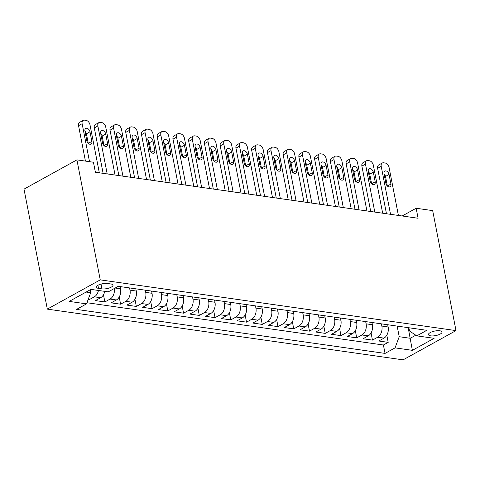 <?xml version="1.0" encoding="UTF-8"?>
<svg xmlns="http://www.w3.org/2000/svg" width="480" height="480" viewBox="0 0 480 480"><rect width="100%" height="100%" fill="white"/><g stroke="black" fill="none" stroke-linecap="round" stroke-linejoin="round"><path stroke-width="0.72" d="M439.83 330.786A6.918 2.316 169 0 0 432.3 331.698A6.918 2.316 169 0 0 428.46 334.632A6.918 2.316 169 0 0 430.68 335.844A6.918 2.316 169 0 0 438.21 334.926A6.918 2.316 169 0 0 442.044 331.992A6.918 2.316 169 0 0 439.83 330.786M47.322 309.12L403.08 359.856L456 330.606L100.242 279.87L47.322 309.12L24 189.132L76.92 159.882L100.242 279.87M88.134 299.562L89.118 299.706L88.764 297.882M104.742 291.354A8.646 5.862 98.1 0 1 100.632 297.72L95.412 300.606L104.862 301.95L103.464 294.768M120.114 286.584L120.54 288.798A8.646 5.862 -81.9 0 1 116.376 299.964L111.156 302.85L120.6 304.194L119.202 297.012M135.852 288.828L136.284 291.048A8.646 5.862 -81.9 0 1 132.12 302.208L126.894 305.094L136.344 306.438L134.946 299.256M151.596 291.072L152.028 293.292A8.646 5.862 -81.9 0 1 147.858 304.452L142.638 307.338L152.082 308.682L150.69 301.506M167.334 293.316L167.766 295.536A8.646 5.862 -81.9 0 1 163.602 306.696L158.382 309.582L167.826 310.932L166.428 303.75M183.078 295.56L183.51 297.78A8.646 5.862 -81.9 0 1 179.34 308.94L174.12 311.826L183.564 313.176L182.172 305.994M198.816 297.804L199.248 300.024A8.646 5.862 -81.9 0 1 195.084 311.184L189.864 314.07L199.308 315.42L197.91 308.238M214.56 300.054L214.992 302.268A8.646 5.862 -81.9 0 1 210.822 313.434L205.602 316.32L215.046 317.664L213.654 310.482M230.298 302.298L230.73 304.512A8.646 5.862 -81.9 0 1 226.566 315.678L221.346 318.564L230.79 319.908L229.392 312.726M246.042 304.542L246.474 306.762A8.646 5.862 -81.9 0 1 242.31 317.922L237.084 320.808L246.534 322.152L245.136 314.97M261.786 306.786L262.212 309.006A8.646 5.862 -81.9 0 1 258.048 320.166L252.828 323.052L262.272 324.396L260.88 317.22M277.524 309.03L277.956 311.25A8.646 5.862 -81.9 0 1 273.792 322.41L268.572 325.296L278.016 326.646L276.618 319.464M293.268 311.274L293.7 313.494A8.646 5.862 -81.9 0 1 289.53 324.654L284.31 327.54L293.754 328.89L292.362 321.708M309.006 313.518L309.438 315.738A8.646 5.862 -81.9 0 1 305.274 326.898L300.054 329.784L309.498 331.134L308.1 323.952M324.75 315.768L325.182 317.982A8.646 5.862 -81.9 0 1 321.012 329.148L315.792 332.028L325.236 333.378L323.844 326.196M340.488 318.012L340.92 320.226A8.646 5.862 -81.9 0 1 336.756 331.392L331.536 334.278L340.98 335.622L339.582 328.44M356.232 320.256L356.664 322.476A8.646 5.862 -81.9 0 1 352.494 333.636L347.274 336.522L356.724 337.866L355.326 330.684M371.976 322.5L372.402 324.72A8.646 5.862 -81.9 0 1 368.238 335.88L363.018 338.766L372.462 340.11L371.064 332.934M76.92 159.882L93.45 162.24L95.394 172.236L418.092 218.256L416.148 208.254L402.168 215.982M98.52 288.378L101.982 288.87A6.702 2.244 169 0 0 109.278 287.982A6.702 2.244 169 0 0 112.998 285.138A6.702 2.244 169 0 0 110.85 283.968L107.388 283.476A6.702 2.244 169 0 0 100.092 284.364A6.702 2.244 169 0 0 96.372 287.202A6.702 2.244 169 0 0 98.52 288.378L97.926 285.312M408.888 327.762L409.524 331.02L416.796 335.856L426.81 330.318L118.278 286.32L108.264 291.858L90.948 289.386L69.21 301.404L86.526 303.87L76.512 309.408L385.044 353.406L395.058 347.868L399.222 336.708L410.244 338.28L415.812 335.202M416.796 335.856L434.112 338.322L412.374 350.34L395.058 347.868M381.42 323.844L381.852 326.064A8.646 5.862 98.1 0 1 377.682 337.224L372.462 340.11M387.714 324.744L388.146 326.964L381.852 326.064M365.676 321.6L366.108 323.82A8.646 5.862 98.1 0 1 361.944 334.98L356.724 337.866M349.938 319.356L350.364 321.576A8.646 5.862 98.1 0 1 346.2 332.736L340.98 335.622M334.194 317.112L334.626 319.332A8.646 5.862 98.1 0 1 330.462 330.492L325.236 333.378M318.45 314.868L318.882 317.088A8.646 5.862 98.1 0 1 314.718 328.248L309.498 331.134M302.712 312.624L303.144 314.838A8.646 5.862 98.1 0 1 298.974 326.004L293.754 328.89M286.968 310.38L287.4 312.594A8.646 5.862 98.1 0 1 283.236 323.76L278.016 326.646M271.23 308.13L271.662 310.35A8.646 5.862 98.1 0 1 267.492 321.51L262.272 324.396M255.486 305.886L255.918 308.106A8.646 5.862 98.1 0 1 251.754 319.266L246.534 322.152M239.748 303.642L240.174 305.862A8.646 5.862 98.1 0 1 236.01 317.022L230.79 319.908M224.004 301.398L224.436 303.618A8.646 5.862 98.1 0 1 220.272 314.778L215.046 317.664M208.26 299.154L208.692 301.374A8.646 5.862 98.1 0 1 204.528 312.534L199.308 315.42M192.522 296.91L192.954 299.124A8.646 5.862 98.1 0 1 188.784 310.29L183.564 313.176M176.778 294.666L177.21 296.88A8.646 5.862 98.1 0 1 173.046 308.046L167.826 310.932M161.04 292.422L161.472 294.636A8.646 5.862 98.1 0 1 157.302 305.796L152.082 308.682M145.296 290.172L145.728 292.392A8.646 5.862 98.1 0 1 141.564 303.552L136.344 306.438M129.558 287.928L129.99 290.148A8.646 5.862 98.1 0 1 125.82 301.308L120.6 304.194M98.442 290.454A8.646 5.862 98.1 0 1 94.338 296.82L89.118 299.706M86.952 302.73L383.412 345.006L388.206 342.36L386.808 335.178M388.146 326.964A8.646 5.862 -81.9 0 1 383.982 338.124L378.762 341.01L388.206 342.36M114.342 288.498A8.646 5.862 98.1 0 1 110.082 299.064L104.862 301.95M86.118 292.056L90.69 292.71L86.526 303.87M90.132 289.836L90.69 292.71M416.148 208.254L432.678 210.612L456 330.606M408.18 327.666L412.374 350.34M397.158 326.094L399.222 336.708M383.412 345.006L385.044 353.406M89.508 161.676L82.128 123.696A4.326 2.832 61.1 0 1 83.184 120.36A4.326 2.832 61.1 0 1 84.498 120.144L86.07 120.366A4.326 2.832 61.1 0 1 89.994 124.818L99.324 172.8M83.184 120.36L79.608 122.334A4.326 2.832 -118.9 0 0 78.552 125.67L85.434 161.094M84.942 131.094A3.462 2.268 -118.9 0 1 85.788 128.43A3.462 2.268 -118.9 0 1 89.982 131.814L91.848 141.414A3.462 2.268 -118.9 0 1 91.002 144.084A3.462 2.268 -118.9 0 1 86.808 140.694L84.942 131.094M84.948 131.136A3.462 2.268 -118.9 0 1 86.406 133.794L88.26 143.352M107.196 173.922L97.866 125.94A4.326 2.832 61.1 0 1 98.922 122.604A4.326 2.832 61.1 0 1 100.236 122.388L101.814 122.616A4.326 2.832 61.1 0 1 105.738 127.062L115.062 175.044M98.922 122.604L95.346 124.578A4.326 2.832 -118.9 0 0 94.29 127.914L103.122 173.34M100.686 133.344A3.462 2.268 -118.9 0 1 101.526 130.674A3.462 2.268 -118.9 0 1 105.72 134.058L107.586 143.658A3.462 2.268 -118.9 0 1 106.74 146.328A3.462 2.268 -118.9 0 1 102.552 142.938L100.686 133.344M100.692 133.38A3.462 2.268 -118.9 0 1 102.144 136.038L104.004 145.596M122.934 176.166L113.61 128.184A4.326 2.832 61.1 0 1 114.666 124.848A4.326 2.832 61.1 0 1 115.98 124.632L117.552 124.86A4.326 2.832 61.1 0 1 121.482 129.306L130.806 177.288M114.666 124.848L111.09 126.828A4.326 2.832 -118.9 0 0 110.034 130.164L118.86 175.584M116.424 135.588A3.462 2.268 -118.9 0 1 117.27 132.918A3.462 2.268 -118.9 0 1 121.464 136.302L123.33 145.902A3.462 2.268 -118.9 0 1 122.484 148.572A3.462 2.268 -118.9 0 1 118.29 145.188L116.424 135.588M116.43 135.624A3.462 2.268 -118.9 0 1 117.888 138.282L119.742 147.84M138.678 178.41L129.348 130.428A4.326 2.832 61.1 0 1 130.404 127.092A4.326 2.832 61.1 0 1 131.724 126.882L133.296 127.104A4.326 2.832 61.1 0 1 137.22 131.55L146.55 179.532M130.404 127.092L126.834 129.072A4.326 2.832 -118.9 0 0 125.772 132.408L134.604 177.828M132.168 137.832A3.462 2.268 -118.9 0 1 133.014 135.162A3.462 2.268 -118.9 0 1 137.202 138.552L139.068 148.146A3.462 2.268 -118.9 0 1 138.222 150.816A3.462 2.268 -118.9 0 1 134.034 147.432L132.168 137.832M132.174 137.868A3.462 2.268 -118.9 0 1 133.626 140.526L135.486 150.084M154.416 180.654L145.092 132.672A4.326 2.832 61.1 0 1 146.148 129.336A4.326 2.832 61.1 0 1 147.462 129.126L149.034 129.348A4.326 2.832 61.1 0 1 152.964 133.794L162.288 181.776M146.148 129.336L142.572 131.316A4.326 2.832 -118.9 0 0 141.516 134.652L150.348 180.072M147.906 140.076A3.462 2.268 -118.9 0 1 148.752 137.406A3.462 2.268 -118.9 0 1 152.946 140.796L154.812 150.396A3.462 2.268 -118.9 0 1 153.966 153.06A3.462 2.268 -118.9 0 1 149.772 149.676L147.906 140.076M147.918 140.118A3.462 2.268 -118.9 0 1 149.37 142.77L151.23 152.328M170.16 182.898L160.836 134.922A4.326 2.832 61.1 0 1 161.892 131.586A4.326 2.832 61.1 0 1 163.206 131.37L164.778 131.592A4.326 2.832 61.1 0 1 168.702 136.044L178.032 184.02M161.892 131.586L158.316 133.56A4.326 2.832 -118.9 0 0 157.26 136.896L166.086 182.316M163.65 142.32A3.462 2.268 -118.9 0 1 164.496 139.65A3.462 2.268 -118.9 0 1 168.684 143.04L170.55 152.64A3.462 2.268 -118.9 0 1 169.71 155.304A3.462 2.268 -118.9 0 1 165.516 151.92L163.65 142.32M163.656 142.362A3.462 2.268 -118.9 0 1 165.108 145.014L166.968 154.578M185.898 185.142L176.574 137.166A4.326 2.832 61.1 0 1 177.63 133.83A4.326 2.832 61.1 0 1 178.944 133.614L180.522 133.836A4.326 2.832 61.1 0 1 184.446 138.288L193.77 186.264M177.63 133.83L174.054 135.804A4.326 2.832 -118.9 0 0 172.998 139.14L181.83 184.56M179.388 144.564A3.462 2.268 -118.9 0 1 180.234 141.9A3.462 2.268 -118.9 0 1 184.428 145.284L186.294 154.884A3.462 2.268 -118.9 0 1 185.448 157.554A3.462 2.268 -118.9 0 1 181.254 154.164L179.388 144.564M179.4 144.606A3.462 2.268 -118.9 0 1 180.852 147.258L182.712 156.822M201.642 187.386L192.318 139.41A4.326 2.832 61.1 0 1 193.374 136.074A4.326 2.832 61.1 0 1 194.688 135.858L196.26 136.08A4.326 2.832 61.1 0 1 200.184 140.532L209.514 188.508M193.374 136.074L189.798 138.048A4.326 2.832 -118.9 0 0 188.742 141.384L197.568 186.81M195.132 146.808A3.462 2.268 -118.9 0 1 195.978 144.144A3.462 2.268 -118.9 0 1 200.172 147.528L202.038 157.128A3.462 2.268 -118.9 0 1 201.192 159.798A3.462 2.268 -118.9 0 1 196.998 156.408L195.132 146.808M195.138 146.85A3.462 2.268 -118.9 0 1 196.596 149.508L198.45 159.066M217.386 189.636L208.056 141.654A4.326 2.832 61.1 0 1 209.112 138.318A4.326 2.832 61.1 0 1 210.426 138.102L212.004 138.33A4.326 2.832 61.1 0 1 215.928 142.776L225.252 190.758M209.112 138.318L205.536 140.292A4.326 2.832 -118.9 0 0 204.48 143.628L213.312 189.054M210.876 149.058A3.462 2.268 -118.9 0 1 211.716 146.388A3.462 2.268 -118.9 0 1 215.91 149.772L217.776 159.372A3.462 2.268 -118.9 0 1 216.93 162.042A3.462 2.268 -118.9 0 1 212.742 158.652L210.876 149.058M210.882 149.094A3.462 2.268 -118.9 0 1 212.334 151.752L214.194 161.31M233.124 191.88L223.8 143.898A4.326 2.832 61.1 0 1 224.856 140.562A4.326 2.832 61.1 0 1 226.17 140.346L227.742 140.574A4.326 2.832 61.1 0 1 231.672 145.02L240.996 193.002M224.856 140.562L221.28 142.542A4.326 2.832 -118.9 0 0 220.224 145.878L229.05 191.298M226.614 151.302A3.462 2.268 -118.9 0 1 227.46 148.632A3.462 2.268 -118.9 0 1 231.654 152.016L233.52 161.616A3.462 2.268 -118.9 0 1 232.674 164.286A3.462 2.268 -118.9 0 1 228.48 160.902L226.614 151.302M226.62 151.338A3.462 2.268 -118.9 0 1 228.078 153.996L229.932 163.554M248.868 194.124L239.538 146.142A4.326 2.832 61.1 0 1 240.594 142.806A4.326 2.832 61.1 0 1 241.908 142.59L243.486 142.818A4.326 2.832 61.1 0 1 247.41 147.264L256.74 195.246M240.594 142.806L237.018 144.786A4.326 2.832 -118.9 0 0 235.962 148.122L244.794 193.542M242.358 153.546A3.462 2.268 -118.9 0 1 243.204 150.876A3.462 2.268 -118.9 0 1 247.392 154.266L249.258 163.86A3.462 2.268 -118.9 0 1 248.412 166.53A3.462 2.268 -118.9 0 1 244.224 163.146L242.358 153.546M242.364 153.582A3.462 2.268 -118.9 0 1 243.816 156.24L245.676 165.798M264.606 196.368L255.282 148.386A4.326 2.832 61.1 0 1 256.338 145.05A4.326 2.832 61.1 0 1 257.652 144.84L259.224 145.062A4.326 2.832 61.1 0 1 263.154 149.508L272.478 197.49M256.338 145.05L252.762 147.03A4.326 2.832 -118.9 0 0 251.706 150.366L260.532 195.786M258.096 155.79A3.462 2.268 -118.9 0 1 258.942 153.12A3.462 2.268 -118.9 0 1 263.136 156.51L265.002 166.11A3.462 2.268 -118.9 0 1 264.156 168.774A3.462 2.268 -118.9 0 1 259.962 165.39L258.096 155.79M258.108 155.832A3.462 2.268 -118.9 0 1 259.56 158.484L261.42 168.042M280.35 198.612L271.02 150.636A4.326 2.832 61.1 0 1 272.082 147.3A4.326 2.832 61.1 0 1 273.396 147.084L274.968 147.306A4.326 2.832 61.1 0 1 278.892 151.758L288.222 199.734M272.082 147.3L268.506 149.274A4.326 2.832 -118.9 0 0 267.45 152.61L276.276 198.03M273.84 158.034A3.462 2.268 -118.9 0 1 274.686 155.364A3.462 2.268 -118.9 0 1 278.874 158.754L280.74 168.354A3.462 2.268 -118.9 0 1 279.9 171.018A3.462 2.268 -118.9 0 1 275.706 167.634L273.84 158.034M273.846 158.076A3.462 2.268 -118.9 0 1 275.298 160.728L277.158 170.292M296.088 200.856L286.764 152.88A4.326 2.832 61.1 0 1 287.82 149.544A4.326 2.832 61.1 0 1 289.134 149.328L290.712 149.55A4.326 2.832 61.1 0 1 294.636 154.002L303.96 201.978M287.82 149.544L284.244 151.518A4.326 2.832 -118.9 0 0 283.188 154.854L292.02 200.274M289.578 160.278A3.462 2.268 -118.9 0 1 290.424 157.614A3.462 2.268 -118.9 0 1 294.618 160.998L296.484 170.598A3.462 2.268 -118.9 0 1 295.638 173.268A3.462 2.268 -118.9 0 1 291.444 169.878L289.578 160.278M289.59 160.32A3.462 2.268 -118.9 0 1 291.042 162.972L292.902 172.536M311.832 203.1L302.508 155.124A4.326 2.832 61.1 0 1 303.564 151.788A4.326 2.832 61.1 0 1 304.878 151.572L306.45 151.794A4.326 2.832 61.1 0 1 310.374 156.246L319.704 204.222M303.564 151.788L299.988 153.762A4.326 2.832 -118.9 0 0 298.932 157.098L307.758 202.524M305.322 162.522A3.462 2.268 -118.9 0 1 306.168 159.858A3.462 2.268 -118.9 0 1 310.362 163.242L312.222 172.842A3.462 2.268 -118.9 0 1 311.382 175.512A3.462 2.268 -118.9 0 1 307.188 172.122L305.322 162.522M305.328 162.564A3.462 2.268 -118.9 0 1 306.786 165.222L308.64 174.78M327.576 205.35L318.246 157.368A4.326 2.832 61.1 0 1 319.302 154.032A4.326 2.832 61.1 0 1 320.616 153.816L322.194 154.044A4.326 2.832 61.1 0 1 326.118 158.49L335.442 206.472M319.302 154.032L315.726 156.006A4.326 2.832 -118.9 0 0 314.67 159.342L323.502 204.768M321.066 164.772A3.462 2.268 -118.9 0 1 321.906 162.102A3.462 2.268 -118.9 0 1 326.1 165.486L327.966 175.086A3.462 2.268 -118.9 0 1 327.12 177.756A3.462 2.268 -118.9 0 1 322.932 174.366L321.066 164.772M321.072 164.808A3.462 2.268 -118.9 0 1 322.524 167.466L324.384 177.024M343.314 207.594L333.99 159.612A4.326 2.832 61.1 0 1 335.046 156.276A4.326 2.832 61.1 0 1 336.36 156.06L337.932 156.288A4.326 2.832 61.1 0 1 341.862 160.734L351.186 208.716M335.046 156.276L331.47 158.256A4.326 2.832 -118.9 0 0 330.414 161.592L339.24 207.012M336.804 167.016A3.462 2.268 -118.9 0 1 337.65 164.346A3.462 2.268 -118.9 0 1 341.844 167.73L343.71 177.33A3.462 2.268 -118.9 0 1 342.864 180A3.462 2.268 -118.9 0 1 338.67 176.616L336.804 167.016M336.81 167.052A3.462 2.268 -118.9 0 1 338.268 169.71L340.122 179.268M359.058 209.838L349.728 161.856A4.326 2.832 61.1 0 1 350.784 158.52A4.326 2.832 61.1 0 1 352.098 158.304L353.676 158.532A4.326 2.832 61.1 0 1 357.6 162.978L366.924 210.96M350.784 158.52L347.208 160.5A4.326 2.832 -118.9 0 0 346.152 163.836L354.984 209.256M352.548 169.26A3.462 2.268 -118.9 0 1 353.394 166.59A3.462 2.268 -118.9 0 1 357.582 169.98L359.448 179.574A3.462 2.268 -118.9 0 1 358.602 182.244A3.462 2.268 -118.9 0 1 354.414 178.86L352.548 169.26M352.554 169.296A3.462 2.268 -118.9 0 1 354.006 171.954L355.866 181.512M374.796 212.082L365.472 164.1A4.326 2.832 61.1 0 1 366.528 160.764A4.326 2.832 61.1 0 1 367.842 160.554L369.414 160.776A4.326 2.832 61.1 0 1 373.344 165.222L382.668 213.204M366.528 160.764L362.952 162.744A4.326 2.832 -118.9 0 0 361.896 166.08L370.722 211.5M368.286 171.504A3.462 2.268 -118.9 0 1 369.132 168.834A3.462 2.268 -118.9 0 1 373.326 172.224L375.192 181.824A3.462 2.268 -118.9 0 1 374.346 184.488A3.462 2.268 -118.9 0 1 370.152 181.104L368.286 171.504M368.298 171.546A3.462 2.268 -118.9 0 1 369.75 174.198L371.61 183.756M390.54 214.326L381.21 166.35A4.326 2.832 61.1 0 1 382.272 163.014A4.326 2.832 61.1 0 1 383.586 162.798L385.158 163.02A4.326 2.832 61.1 0 1 389.082 167.472L398.412 215.448M382.272 163.014L378.696 164.988A4.326 2.832 -118.9 0 0 377.634 168.324L386.466 213.744M384.03 173.748A3.462 2.268 -118.9 0 1 384.876 171.078A3.462 2.268 -118.9 0 1 389.064 174.468L390.93 184.068A3.462 2.268 -118.9 0 1 390.084 186.732A3.462 2.268 -118.9 0 1 385.896 183.348L384.03 173.748M384.036 173.79A3.462 2.268 -118.9 0 1 385.488 176.442L387.348 186.006M372.402 324.72L366.108 323.82M356.664 322.476L350.364 321.576M340.92 320.226L334.626 319.332M325.182 317.982L318.882 317.088M309.438 315.738L303.144 314.838M293.7 313.494L287.4 312.594M277.956 311.25L271.662 310.35M262.212 309.006L255.918 308.106M246.474 306.762L240.174 305.862M230.73 304.512L224.436 303.618M214.992 302.268L208.692 301.374M199.248 300.024L192.954 299.124M183.51 297.78L177.21 296.88M167.766 295.536L161.472 294.636M152.028 293.292L145.728 292.392M136.284 291.048L129.99 290.148M120.54 288.798L115.176 288.036M100.632 297.72L94.338 296.82M383.982 338.124L377.682 337.224M368.238 335.88L361.944 334.98M352.494 333.636L346.2 332.736M336.756 331.392L330.462 330.492M321.012 329.148L314.718 328.248M305.274 326.898L298.974 326.004M289.53 324.654L283.236 323.76M273.792 322.41L267.492 321.51M258.048 320.166L251.754 319.266M242.31 317.922L236.01 317.022M226.566 315.678L220.272 314.778M210.822 313.434L204.528 312.534M195.084 311.184L188.784 310.29M179.34 308.94L173.046 308.046M163.602 306.696L157.302 305.796M147.858 304.452L141.564 303.552M132.12 302.208L125.82 301.308M116.376 299.964L110.082 299.064M101.052 284.07L101.982 288.87M78.552 125.67L82.128 123.696M89.982 131.814L86.406 133.794M91.848 141.414L88.29 143.376M94.29 127.914L97.866 125.94M105.72 134.058L102.144 136.038M107.586 143.658L104.034 145.626M110.034 130.164L113.61 128.184M121.464 136.302L117.888 138.282M123.33 145.902L119.772 147.87M125.772 132.408L129.348 130.428M137.202 138.552L133.626 140.526M139.068 148.146L135.516 150.114M141.516 134.652L145.092 132.672M152.946 140.796L149.37 142.77M154.812 150.396L151.254 152.358M157.26 136.896L160.836 134.922M168.684 143.04L165.108 145.014M170.55 152.64L166.998 154.602M172.998 139.14L176.574 137.166M184.428 145.284L180.852 147.258M186.294 154.884L182.742 156.846M188.742 141.384L192.318 139.41M200.172 147.528L196.596 149.508M202.038 157.128L198.48 159.09M204.48 143.628L208.056 141.654M215.91 149.772L212.334 151.752M217.776 159.372L214.224 161.34M220.224 145.878L223.8 143.898M231.654 152.016L228.078 153.996M233.52 161.616L229.962 163.584M235.962 148.122L239.538 146.142M247.392 154.266L243.816 156.24M249.258 163.86L245.706 165.828M251.706 150.366L255.282 148.386M263.136 156.51L259.56 158.484M265.002 166.11L261.444 168.072M267.45 152.61L271.02 150.636M278.874 158.754L275.298 160.728M280.74 168.354L277.188 170.316M283.188 154.854L286.764 152.88M294.618 160.998L291.042 162.972M296.484 170.598L292.932 172.56M298.932 157.098L302.508 155.124M310.362 163.242L306.786 165.222M312.222 172.842L308.67 174.804M314.67 159.342L318.246 157.368M326.1 165.486L322.524 167.466M327.966 175.086L324.414 177.054M330.414 161.592L333.99 159.612M341.844 167.73L338.268 169.71M343.71 177.33L340.152 179.298M346.152 163.836L349.728 161.856M357.582 169.98L354.006 171.954M359.448 179.574L355.896 181.542M361.896 166.08L365.472 164.1M373.326 172.224L369.75 174.198M375.192 181.824L371.634 183.786M377.634 168.324L381.21 166.35M389.064 174.468L385.488 176.442M390.93 184.068L387.378 186.03"/></g></svg>
